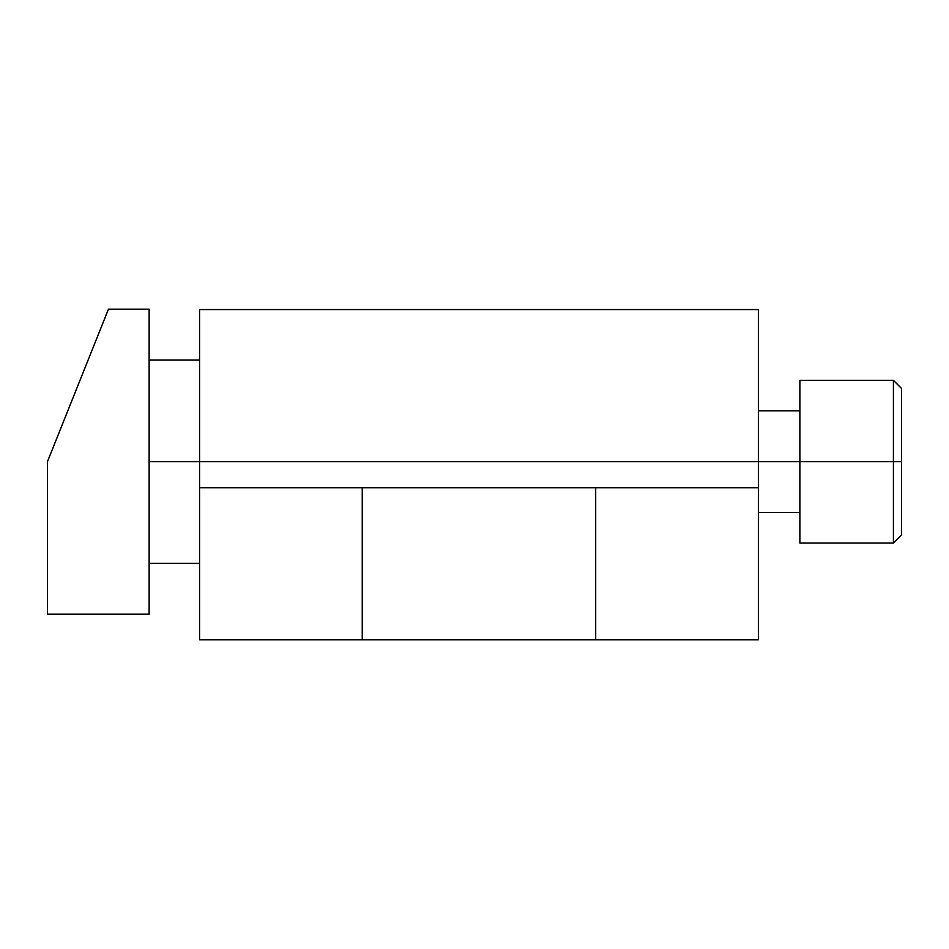 <?xml version="1.0" encoding="UTF-8"?>
<svg xmlns="http://www.w3.org/2000/svg" width="949" height="949" viewBox="0 0 949 949"><rect width="100%" height="100%" fill="white"/><g stroke="black" fill="none" stroke-linecap="round" stroke-linejoin="round"><path stroke-width="1.42" d="M199.563 461.688L758.381 461.688L149.123 461.688L199.563 461.688L199.563 639.828L199.563 309.576L758.381 309.576L758.381 461.688L758.381 311.782L758.381 410.846L799.877 410.846L799.877 461.688L893.412 461.688L893.412 543.03L893.412 461.688L799.877 461.688L799.877 380.347L893.412 380.347L893.412 461.688L893.412 380.347L901.55 388.485L901.55 461.688L893.412 461.688L901.55 461.688L901.55 534.892L893.412 543.03L799.877 543.03L799.877 461.688L758.381 461.688L758.381 639.828L758.381 461.688L799.877 461.688M901.55 424.073L901.55 461.688M149.123 309.172L149.123 614.205L149.123 309.172L108.459 309.172L149.123 309.172M108.459 309.172L47.45 461.688L47.45 614.205L149.123 614.205L47.45 614.205L47.45 461.688L108.459 309.172M199.563 639.828L758.381 639.828L595.699 639.828L595.699 487.715L758.381 487.715L595.699 487.715L595.699 639.828L362.245 639.828L362.245 487.715L595.699 487.715L362.245 487.715L362.245 639.828L199.563 639.828M199.563 487.715L362.245 487.715L199.563 487.715M758.381 512.531L799.877 512.531M149.123 360.015L199.563 360.015M149.123 563.362L199.563 563.362"/></g></svg>
